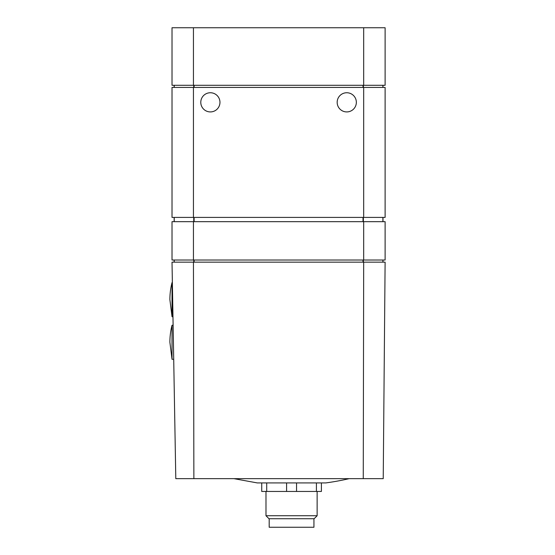 <?xml version="1.0" encoding="UTF-8"?>
<svg xmlns="http://www.w3.org/2000/svg" width="555" height="555" viewBox="0 0 555 555"><rect width="100%" height="100%" fill="white"/><g stroke="black" fill="none" stroke-linecap="round" stroke-linejoin="round"><path stroke-width="0.83" d="M175.796 478.667L172.015 262.154L193.445 262.154L193.875 478.667L175.796 478.667M363.685 262.154L385.114 262.154L383.227 478.667L363.261 478.667L363.685 262.154L193.445 262.154M193.875 478.667L363.261 478.667M174.145 262.154L174.145 260.024M382.985 262.154L382.985 260.024M382.985 221.667L382.985 217.407M174.145 221.667L174.145 217.407M363.685 87.419L363.685 217.407L385.114 217.407L385.114 87.419L172.015 87.419L172.015 217.407L193.445 217.407L193.445 87.419M200.785 102.335A9.588 9.588 0 0 0 215.167 110.639A9.588 9.588 0 0 0 215.167 94.031A9.588 9.588 0 0 0 200.785 102.335M337.169 102.335A9.588 9.588 0 0 0 351.551 110.639A9.588 9.588 0 0 0 351.551 94.031A9.588 9.588 0 0 0 337.169 102.335M363.685 217.407L193.445 217.407M172.015 175.852L172.015 114.052M174.145 87.419L174.145 85.29M382.985 87.419L382.985 85.29M363.685 85.29L363.685 27.75L385.114 27.75L385.114 85.29L172.015 85.29L172.015 27.75L193.445 27.75L193.445 85.29M363.685 27.75L193.445 27.75M363.685 221.667L363.685 260.024L385.114 260.024L385.114 221.667L172.015 221.667L172.015 260.024L193.445 260.024L193.445 221.667M363.685 260.024L193.445 260.024M172.015 247.828L172.015 233.863M172.029 316.711L172.029 282.613A68.834 68.834 0 0 0 169.885 299.665L172.029 316.711L172.966 316.711M172.022 359.286L172.022 325.279A68.834 68.834 0 0 0 169.885 342.282L172.022 359.286L173.715 359.286L172.022 359.286M234.002 478.667L257.333 482.926L325.792 482.926A255.716 255.716 0 0 0 349.13 478.667M316.419 482.926L316.419 491.452L321.4 491.452L321.4 482.926M316.419 491.452L296.543 491.452L296.543 482.926M296.543 491.452L286.588 491.452L286.588 482.926M286.588 491.452L266.712 491.452L266.712 482.926M266.712 491.452L261.731 491.452L261.731 482.926M269.189 518.724L269.189 527.25L313.943 527.25L313.943 518.724M317.134 515.741L265.991 515.741L268.974 518.724L314.151 518.724L317.134 515.741L317.134 491.452M265.991 515.741L265.991 491.452M174.235 262.154L174.235 260.024M193.75 262.154L193.75 260.024M194.125 262.154L194.125 260.024M363.005 262.154L363.005 260.024M363.379 262.154L363.379 260.024M382.894 262.154L382.894 260.024M382.894 221.667L382.894 217.407M363.379 221.667L363.379 217.407M363.005 221.667L363.005 217.407M194.125 221.667L194.125 217.407M193.75 221.667L193.75 217.407M174.235 221.667L174.235 217.407M174.235 87.419L174.235 85.29M193.75 87.419L193.75 85.29M194.125 87.419L194.125 85.29M363.005 87.419L363.005 85.29M363.379 87.419L363.379 85.29M382.894 87.419L382.894 85.29M172.376 282.613L172.029 282.613M173.118 325.279L172.022 325.279A68.834 68.834 0 0 0 169.885 342.282"/></g></svg>
